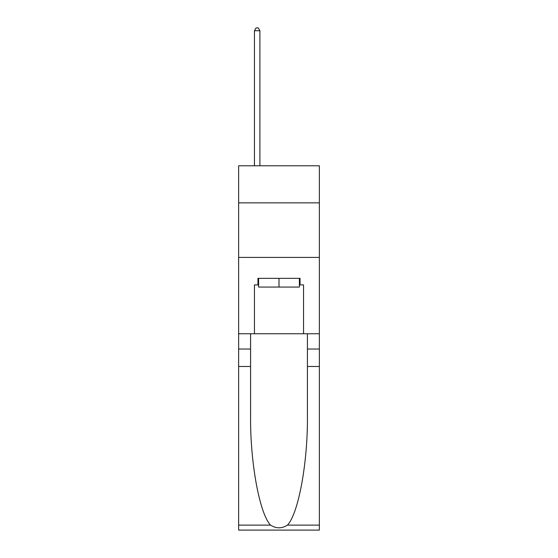 <?xml version="1.0" encoding="UTF-8"?>
<svg xmlns="http://www.w3.org/2000/svg" width="558" height="558" viewBox="0 0 558 558"><rect width="100%" height="100%" fill="white"/><g stroke="black" fill="none" stroke-linecap="round" stroke-linejoin="round"><path stroke-width="0.84" d="M319.357 202.861L319.357 165.775L238.643 165.775L238.643 202.861L319.357 202.861L319.357 333.761L303.545 333.761L303.545 284.887L300.051 284.887L300.051 278.344L257.949 278.344L257.949 284.887L258.605 284.887M238.643 366.48L250.584 366.48L250.584 415.124C250.005 461.619 259.435 513.562 270.56 525.12C276.182 528.712 281.811 528.712 287.44 525.12L319.357 525.12L319.357 530.1L238.643 530.1L238.643 202.861M299.395 278.344L299.395 287.07L258.605 287.07L258.605 278.344M279 278.344L279 287.07M287.44 525.12C298.565 513.562 307.995 461.619 307.416 415.124L307.416 333.761M307.416 366.48L319.357 366.48L319.357 333.761M250.584 333.761L250.584 366.48M319.357 525.12L319.357 366.48M238.643 333.761L254.455 333.761L254.455 284.887L257.949 284.887M238.643 257.405L319.357 257.405M254.455 333.761L303.545 333.761M299.395 284.887L300.051 284.887M259.909 165.775L259.909 30.739L254.455 30.739L254.455 165.775M254.455 30.739L256.094 27.9L258.277 27.9L259.909 30.739M307.416 349.029L319.357 349.029M250.584 349.029L238.643 349.029M238.643 525.12L270.56 525.12"/></g></svg>
